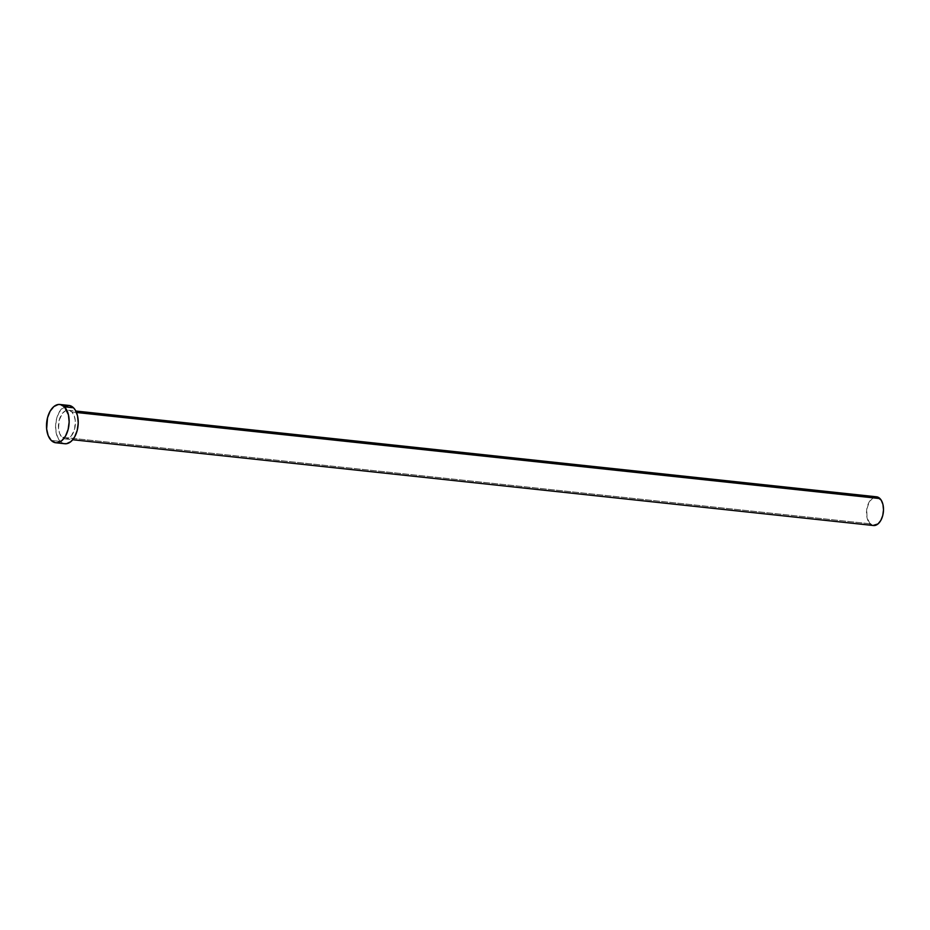 <?xml version="1.0" encoding="UTF-8"?>
<svg xmlns="http://www.w3.org/2000/svg" width="930" height="930" viewBox="0 0 930 930"><rect width="100%" height="100%" fill="white"/><g stroke="black" fill="none" stroke-linecap="round" stroke-linejoin="round"><path stroke-width="0.7" stroke-dasharray="4.65 3.49" d="M876.548 496.806A14.438 8.405 -83.9 0 0 867.19 507.152A14.438 8.405 -83.9 0 0 870.05 523.764L61.938 437.193A14.438 8.405 96.1 0 1 59.09 420.581A14.438 8.405 96.1 0 1 68.436 410.235A14.438 8.405 96.1 0 1 71.866 411.99L68.843 410.293L65.53 410.769L62.426 413.35L59.171 420.244L58.52 428.591L59.683 433.578L61.938 437.193L64.961 438.89L68.274 438.414L71.377 435.833L74.633 428.951L75.295 420.593L74.133 415.617L71.866 411.99L76.481 412.49L71.866 411.99A14.438 8.405 96.1 0 1 74.726 428.614A14.438 8.405 96.1 0 1 65.367 438.948A14.438 8.405 96.1 0 1 61.938 437.193L870.05 523.764A14.438 8.405 -83.9 0 0 873.468 525.52L871.491 524.88M68.96 405.445A19.251 11.207 -83.9 0 0 56.474 419.232A19.251 11.207 -83.9 0 0 60.287 441.39L51.208 440.413L60.287 441.39A19.251 11.207 -83.9 0 0 64.856 443.738M64.809 443.738L62.205 442.878L58.625 439.262L56.288 433.415L55.579 426.231L56.591 418.791L59.171 412.234L65.077 406.166M870.05 523.764L867.051 517.778L866.737 509.57L869.213 501.898L873.642 497.341M65.367 438.948L72.738 439.739M68.436 410.235L75.818 411.025"/><path stroke-width="1.4" d="M72.738 439.739L873.468 525.52A14.438 8.405 -83.9 0 0 882.826 515.185A14.438 8.405 -83.9 0 0 879.966 498.573L76.481 412.49L879.966 498.573A14.438 8.405 -83.9 0 0 876.548 496.806L75.818 411.025M64.437 406.829A19.251 11.207 96.1 0 1 68.25 428.974A19.251 11.207 96.1 0 1 55.777 442.761A19.251 11.207 96.1 0 1 51.208 440.413A19.251 11.207 96.1 0 1 47.395 418.268A19.251 11.207 96.1 0 1 59.88 404.48A19.251 11.207 96.1 0 1 64.437 406.829L73.517 407.793L64.437 406.829L68.436 414.803L69.145 421.988L68.134 429.428L65.553 435.984L61.799 440.657L57.428 442.726L55.23 442.68L51.208 440.413L48.186 435.6L46.639 428.951L47.511 417.814L50.092 411.258L53.847 406.584L58.218 404.515L60.415 404.562L64.437 406.829M55.777 442.761L64.856 443.738A19.251 11.207 -83.9 0 0 77.329 429.951A19.251 11.207 -83.9 0 0 73.517 407.793A19.251 11.207 -83.9 0 0 68.96 405.445L59.88 404.48M65.077 406.166L69.494 405.526L73.517 407.793L75.191 409.921L77.516 415.768L78.225 422.964L77.213 430.404L74.633 436.949L70.878 441.622L66.518 443.703L64.309 443.656M873.642 497.341L876.955 496.864L881.221 500.166L882.965 504.548L883.5 509.942L882.744 515.522L880.803 520.44L877.99 523.939L873.061 525.462M871.491 524.88L870.05 523.764"/></g></svg>
